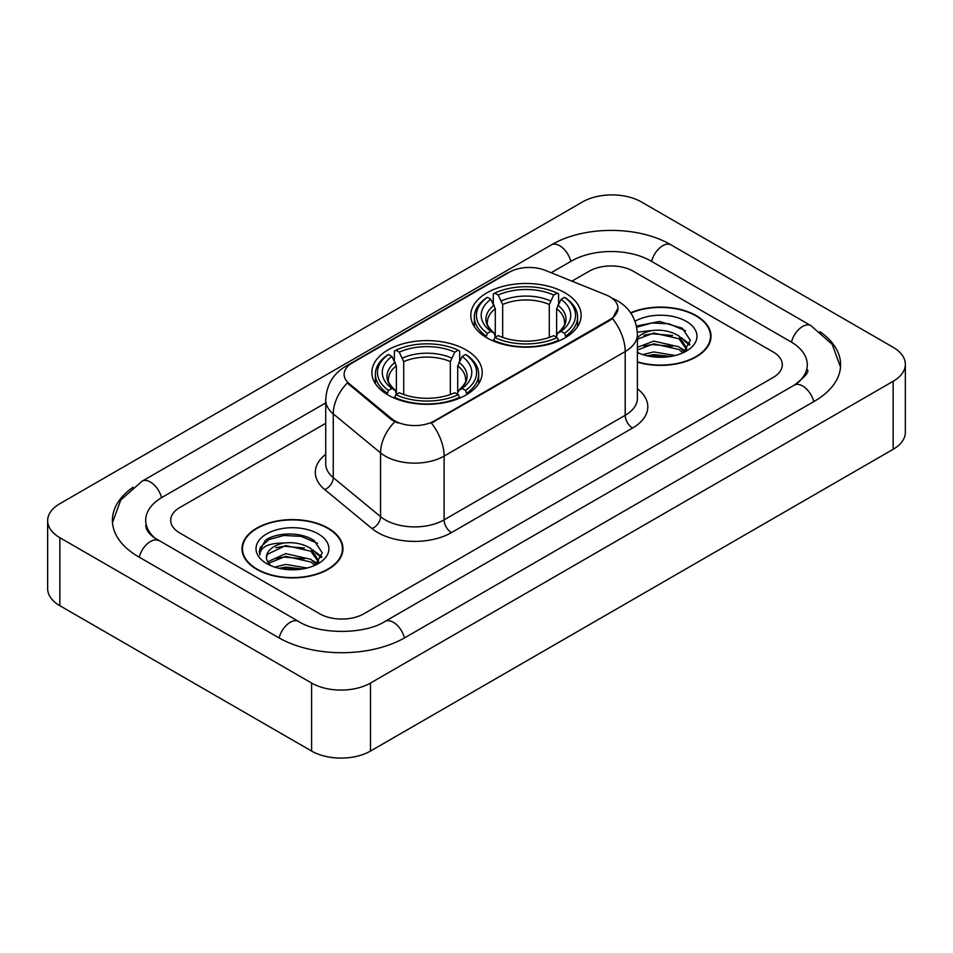 <?xml version="1.0" encoding="UTF-8"?>
<svg xmlns="http://www.w3.org/2000/svg" width="953" height="953" viewBox="0 0 953 953"><rect width="100%" height="100%" fill="white"/><g stroke="black" fill="none" stroke-linecap="round" stroke-linejoin="round"><path stroke-width="1.43" d="M466.053 349.93A55.179 31.854 0 0 0 405.918 343.02A55.179 31.854 0 0 0 371.861 372.456A55.179 31.854 0 0 0 388.014 394.983A55.179 31.854 0 0 0 448.148 401.892A55.179 31.854 0 0 0 482.206 372.456A55.179 31.854 0 0 0 466.053 349.93M564.986 292.809A55.179 31.854 0 0 0 504.852 285.9A55.179 31.854 0 0 0 470.794 315.336A55.179 31.854 0 0 0 486.947 337.862A55.179 31.854 0 0 0 547.082 344.772A55.179 31.854 0 0 0 581.139 315.336A55.179 31.854 0 0 0 564.986 292.809M609.741 296.717A28.113 16.225 0 0 0 605.989 294.906L545.366 270.402A28.113 16.225 0 0 0 509.378 272.213L352.348 362.879A28.113 16.225 0 0 0 344.116 374.35A28.113 16.225 0 0 0 349.191 383.654L391.635 418.653A28.113 16.225 0 0 0 434.544 420.821L609.741 319.672A28.113 16.225 0 0 0 617.973 308.2A28.113 16.225 0 0 0 609.741 296.717M637.402 362.152A50.497 29.15 0 0 0 711.021 336.242A50.497 29.15 0 0 0 696.238 315.634A50.497 29.15 0 0 0 630.6 312.775M328.166 528.141A50.497 29.15 0 0 0 273.142 521.815A50.497 29.15 0 0 0 241.979 548.749A50.497 29.15 0 0 0 256.762 569.358A50.497 29.15 0 0 0 311.786 575.683A50.497 29.15 0 0 0 342.961 548.749A50.497 29.15 0 0 0 328.166 528.141M242.491 551.37A50.497 29.15 0 0 0 242.324 552.156M617.973 308.2L612.469 318.528L609.741 320.506L431.375 423.084A36.44 21.037 60 0 1 444.11 456.094A41.646 24.039 180 0 1 385.215 456.094A41.646 24.039 180 0 1 380.557 452.889L333.264 413.888A41.646 24.039 180 0 1 325.723 400.105L325.723 463.849A41.646 24.039 0 0 0 333.264 477.644L380.557 516.645A41.646 24.039 0 0 0 385.215 519.85A41.646 24.039 0 0 0 444.11 519.85L625.204 415.294A41.646 24.039 0 0 0 637.402 398.294L637.402 334.551A41.646 24.039 180 0 1 625.204 351.55A36.44 21.037 -120 0 0 612.469 318.528M397.949 423.084L391.635 419.892L347.309 382.975A36.44 24.373 129.5 0 0 333.264 413.888L333.264 477.644A10.412 6.969 -50.5 0 1 324.735 489.592A52.058 30.055 180 0 1 325.723 454.319M319.708 613.78A31.235 18.036 0 0 0 363.867 613.78L773.169 377.471A31.235 18.036 0 0 0 782.306 364.725A31.235 18.036 0 0 0 773.169 351.979L633.292 271.224A31.235 18.036 0 0 0 589.133 271.224L571.943 281.147L589.133 271.224A31.235 18.036 0 0 1 633.292 271.224L773.169 351.979A31.235 18.036 0 0 1 782.306 364.725A31.235 18.036 0 0 1 773.169 377.471L363.867 613.78A31.235 18.036 0 0 1 319.708 613.78L179.831 533.025L319.708 613.78M325.723 423.299L179.831 507.52A31.235 18.036 0 0 0 170.694 520.278A31.235 18.036 0 0 0 179.831 533.025A31.235 18.036 0 0 1 170.694 520.278A31.235 18.036 0 0 1 179.831 507.52L325.723 423.299M342.615 552.156A50.497 29.15 0 0 0 342.437 551.37M710.676 339.649A50.497 29.15 0 0 0 710.509 338.875M637.402 361.818A49.973 28.852 0 0 0 710.509 336.242A49.973 28.852 0 0 0 695.869 315.848A49.973 28.852 0 0 0 630.803 313.06M642.763 354.611L653.794 351.919L675.189 355.505M647.087 355.803L653.794 354.611L670.709 356.446M637.402 347.309L653.794 341.126L678.941 346.809L684.29 351.919M637.402 350.001L653.794 343.819L678.941 349.513L682.896 352.86M637.319 332.132L652.352 330.488A26.029 15.022 0 0 0 637.402 337.862M652.352 330.488C662.335 329.44 671.198 331.275 678.941 336.016L686.565 348L686.374 349.989M637.402 339.208L653.794 333.026L678.941 338.708L686.482 349.358M637.402 351.728L638.879 353.17M637.402 352.503A36.44 21.037 0 0 0 686.303 351.121A36.44 21.037 0 0 0 686.303 321.375A36.44 21.037 0 0 0 635.008 321.244M683.325 352.658L690.341 340.34L682.348 328.225L659.559 321.483L636.437 326.057M636.687 327.213L651.947 322.96L669.125 323.865L685.552 330.798M643.894 335.253L651.947 333.753L672.556 335.504M683.718 340.34L689.507 345.177M643.894 346.046L651.947 344.557L672.556 346.296M683.718 351.133L684.576 351.693M647.778 355.957L651.947 355.35L670.316 356.517M680.645 337.255L689.841 344.224M680.645 348.048L685.421 350.93M257.131 569.155A49.973 28.852 0 0 0 311.583 575.409A49.973 28.852 0 0 0 342.437 548.749A49.973 28.852 0 0 0 327.796 528.355A49.973 28.852 0 0 0 273.344 522.101A49.973 28.852 0 0 0 242.491 548.749A49.973 28.852 0 0 0 257.131 569.155M274.69 567.118L285.733 564.414L307.128 568.012M279.015 568.298L285.733 567.118L302.637 568.953M267.674 561.829L285.733 553.622L310.869 559.316L316.229 564.414M268.579 563.306L285.733 556.326L310.869 562.008L314.824 565.355M315.264 565.165L322.269 552.847L314.276 540.72C301.577 531.619 276.394 532.048 265.279 540.422L259.276 551.406L259.847 554.944C260.181 547.022 268.329 543.043 284.28 542.984A26.029 15.022 0 0 0 266.435 557.255A26.029 15.022 0 0 0 267.71 561.877L270.807 565.665M284.28 542.984C294.263 541.935 303.125 543.782 310.869 548.511L318.493 560.507L318.314 562.484M266.447 557.541L267.328 554.348L285.733 545.533L310.869 551.215L318.409 561.853M318.231 533.871A36.44 21.037 0 0 0 266.697 533.871A36.44 21.037 0 0 0 266.697 563.628A36.44 21.037 0 0 0 318.231 563.628A36.44 21.037 0 0 0 318.231 533.871M259.287 551.656L260.419 547.213L269.008 539.517L283.875 535.467L301.053 536.36L317.492 543.293M275.822 547.749L283.875 546.26L304.483 547.999M315.646 552.835L321.435 557.684M275.822 558.541L283.875 557.052L304.483 558.792M315.646 563.64L316.503 564.188M279.705 568.453L283.875 567.845L302.244 569.012M312.572 549.762L321.769 556.719M312.572 560.555L317.349 563.437M485.959 337.279L487.436 333.336A49.556 28.614 0 0 1 487.436 297.348L490.843 299.313A44.767 25.85 0 0 0 490.843 331.358L494.214 333.276L495.298 337.291M495.298 335.659L495.298 308.736L490.843 299.313M493.32 303.578L493.32 293.941L494.798 293.095A49.556 28.614 0 0 1 557.136 293.095L553.729 295.061A44.767 25.85 0 0 0 498.205 295.061L502.66 304.495L502.66 337.398M549.273 337.398L549.273 304.495L553.729 295.061M493.32 340.138A51.641 29.817 0 0 0 558.613 340.138L557.136 337.576A49.556 28.614 0 0 1 494.798 337.576L493.32 341.019M558.613 341.019L558.613 340.138M487.436 297.348L485.959 298.194A51.641 29.817 0 0 0 474.332 317.039A51.641 29.817 0 0 0 485.959 335.885M557.136 293.095L558.613 293.941L558.613 303.578M494.798 337.576L498.205 335.611A44.767 25.85 0 0 0 553.729 335.611L557.136 337.576M490.843 331.358L487.436 333.336M498.205 295.061L494.798 293.095M494.214 305.103A40.038 23.122 0 0 0 494.214 333.276L494.404 333.395C488.71 327.903 486.399 324.163 487.448 322.197A38.513 22.241 0 0 1 495.298 308.736M565.975 335.885A51.641 29.817 0 0 0 577.601 317.039A51.641 29.817 0 0 0 565.975 298.194L564.498 297.348A49.556 28.614 0 0 1 564.498 333.336L565.975 337.279M564.498 333.336L561.091 331.358A44.767 25.85 0 0 0 561.091 299.313L564.498 297.348M561.091 299.313L556.635 308.736L556.635 335.659L557.719 333.276L561.091 331.358M556.635 308.736A38.513 22.241 0 0 1 564.486 322.197C565.534 324.175 563.223 327.915 557.541 333.395L557.719 333.276A40.038 23.122 0 0 0 557.719 305.103M556.635 337.291L556.635 335.659M387.025 394.399L388.502 390.456A49.556 28.614 0 0 1 388.502 354.468L391.909 356.434A44.767 25.85 0 0 0 391.909 388.479L395.281 390.396L396.365 394.411M396.365 392.779L396.365 365.857L391.909 356.434M394.387 360.699L394.387 351.061L395.864 350.216A49.556 28.614 0 0 1 458.202 350.216L454.795 352.181A44.767 25.85 0 0 0 399.271 352.181L403.727 361.616L403.727 394.518M450.34 394.518L450.34 361.616L454.795 352.181M394.387 397.258A51.641 29.817 0 0 0 459.68 397.258L458.202 394.697A49.556 28.614 0 0 1 395.864 394.697L394.387 398.14M459.68 398.14L459.68 397.258M388.502 354.468L387.025 355.314A51.641 29.817 0 0 0 375.399 374.16A51.641 29.817 0 0 0 387.025 393.005M458.202 350.216L459.68 351.061L459.68 360.699M395.864 394.697L399.271 392.731A44.767 25.85 0 0 0 454.795 392.731L458.202 394.697M391.909 388.479L388.502 390.456M399.271 352.181L395.864 350.216M395.281 362.223A40.038 23.122 0 0 0 395.281 390.396L395.459 390.516C389.777 385.024 387.454 381.283 388.514 379.318A38.513 22.241 0 0 1 396.365 365.857M467.041 393.005A51.641 29.817 0 0 0 478.668 374.16A51.641 29.817 0 0 0 467.041 355.314L465.564 354.468A49.556 28.614 0 0 1 465.564 390.456L467.041 394.399M465.564 390.456L462.157 388.479A44.767 25.85 0 0 0 462.157 356.434L465.564 354.468M462.157 356.434L457.702 365.857L457.702 392.779L458.786 390.396L462.157 388.479M457.702 365.857A38.513 22.241 0 0 1 465.552 379.318C466.601 381.295 464.278 385.036 458.596 390.516L458.786 390.396A40.038 23.122 0 0 0 458.786 362.223M457.702 394.411L457.702 392.779M796.911 383.523A56.215 32.462 0 0 0 807.298 364.725A56.215 32.462 0 0 0 790.835 341.77L650.959 261.027A56.215 32.462 0 0 0 571.466 261.027L551.168 272.737M325.723 402.893L162.165 497.323A56.215 32.462 0 0 0 145.702 520.278A56.215 32.462 0 0 0 156.089 539.064M311.607 683.051A41.646 24.039 0 0 0 370.491 683.051L893.152 381.295A41.646 24.039 0 0 0 905.35 364.296A41.646 24.039 0 0 0 893.152 347.297L641.393 201.941A41.646 24.039 0 0 0 582.509 201.941L59.848 503.696A41.646 24.039 0 0 0 47.65 520.695A41.646 24.039 0 0 0 59.848 537.695L311.607 683.051L311.607 751.059A41.646 24.039 0 0 0 370.491 751.059L893.152 449.304A41.646 24.039 0 0 0 905.35 432.305L905.35 364.296M47.65 520.695L47.65 588.704A41.646 24.039 0 0 0 59.848 605.703L311.607 751.059M133.098 487.221A89.534 51.688 0 0 0 112.394 520.278A89.534 51.688 0 0 0 138.614 556.826L278.479 637.581A89.534 51.688 0 0 0 405.096 637.581L814.386 401.273A89.534 51.688 0 0 0 840.606 364.725A89.534 51.688 0 0 0 819.902 331.668M349.191 383.654L349.191 384.893M391.635 418.653L391.635 419.892M434.544 420.821L434.544 421.655M609.741 319.672L609.741 320.506M451.472 532.596A10.412 6.016 60 0 1 444.11 519.85L444.11 456.094L625.204 351.55L625.204 415.294A10.412 6.016 60 0 0 632.566 428.052L451.472 532.596A52.058 30.055 180 0 1 377.853 532.596A52.058 30.055 180 0 1 372.027 528.581L324.735 489.592M637.402 334.551C636.687 319.577 630.112 308.343 617.651 300.862L612.398 298.301A36.44 17.059 112 0 0 611.909 298.122M349.251 364.999A36.44 21.037 -120 0 0 345.474 366.417C333.014 373.898 326.438 385.131 325.723 400.105M345.474 366.417L506.317 273.559A36.44 21.037 60 0 1 509.069 272.391M394.745 421.822A36.44 24.373 129.5 0 0 380.557 452.889L380.557 516.645A10.412 6.969 -50.5 0 1 372.027 528.581M637.402 388.764A52.058 30.055 180 0 1 632.566 428.052M549.273 304.495A38.513 22.241 0 0 0 502.66 304.495M550.357 300.862A40.038 23.122 0 0 0 501.576 300.862M450.34 361.616A38.513 22.241 0 0 0 403.727 361.616M451.424 357.983A40.038 23.122 0 0 0 402.642 357.983M404.465 637.938A16.654 9.613 -120 0 0 384.988 621.451C364.511 634.698 319.064 634.698 298.587 621.451L153.802 537.444C149.609 533.966 147.131 531.047 146.393 528.689L145.702 525.377M279.11 637.938A16.654 9.613 -60 0 1 298.587 621.451M139.245 557.183A16.654 9.613 -60 0 1 158.722 540.696M112.478 522.625L120.769 499.968L142.068 481.205A16.654 9.613 60 0 1 161.545 497.692M142.068 481.205L551.358 244.897A16.654 9.613 60 0 1 570.835 261.384M551.358 244.897C583.844 225.575 638.581 225.575 671.067 244.897A16.654 9.613 120 0 0 651.59 261.384M671.067 244.897L810.932 325.652A16.654 9.613 120 0 0 791.455 342.139M813.755 401.63A16.654 9.613 -120 0 0 794.278 385.143L384.988 621.451M370.491 751.059L370.491 683.051M59.848 605.703L59.848 537.695M893.152 449.304L893.152 381.295M506.317 273.559L512.988 270.449M710.509 340.424L710.509 336.242M686.565 349.787L686.565 348M342.437 552.931L342.437 548.749M318.493 562.294L318.493 560.507M242.491 552.931L242.491 548.749M474.332 326.557L474.332 317.039M577.601 326.557L577.601 317.039M375.399 383.678L375.399 374.16M478.668 383.678L478.668 374.16M840.522 367.072L832.231 344.414L810.932 325.652M807.298 369.824C809.621 371.515 805.273 376.614 794.278 385.143"/></g></svg>
